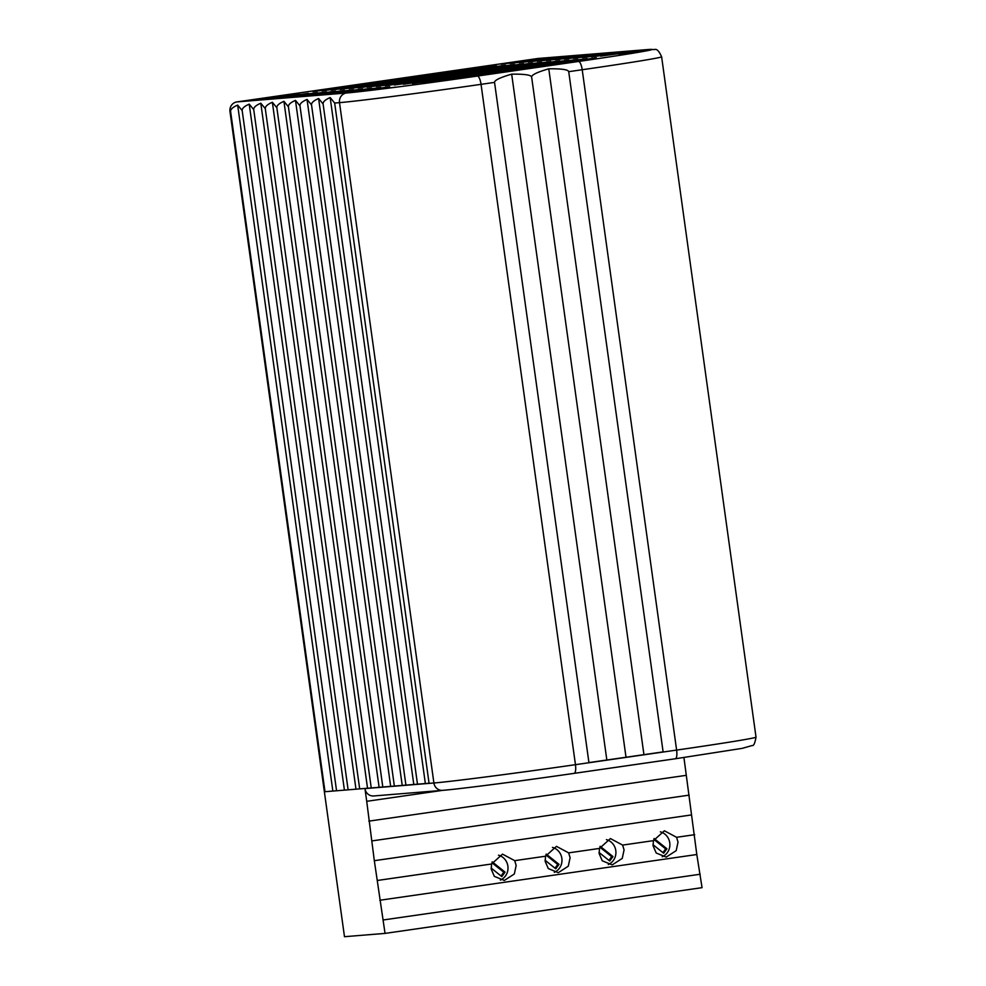 <?xml version="1.0" encoding="UTF-8"?>
<svg xmlns="http://www.w3.org/2000/svg" width="986" height="986" viewBox="0 0 986 986"><rect width="100%" height="100%" fill="white"/><g stroke="black" fill="none" stroke-linecap="round" stroke-linejoin="round"><path stroke-width="1.48" d="M491.201 869.085L494.331 876.357L504.327 880.461L514.335 873.978L516.159 865.474L514.692 860.655L502.503 854.135L491.595 863.995L491.201 869.085M500.37 880.116A13.2 12.608 85.3 0 0 498.497 855.182M545.159 861.296L548.29 868.567L558.286 872.684L568.293 866.189L570.105 857.697L568.651 852.865L556.461 846.358L545.554 856.205L545.159 861.296M554.329 872.339A13.2 12.608 85.3 0 0 552.456 847.393M599.106 853.506L602.249 860.79L612.244 864.895L622.252 858.399L624.064 849.907L622.61 845.088L610.42 838.568L599.513 848.416L599.106 853.506M608.288 864.549A13.2 12.608 85.3 0 0 606.402 839.616M653.065 845.729L656.195 853.001L666.203 857.105L676.211 850.622L678.023 842.118L676.569 837.299L664.379 830.779L653.471 840.639L653.065 845.729M662.247 856.76A13.2 12.608 85.3 0 0 660.361 831.827M443.182 790.291A105.551 1.849 172.1 0 0 574.111 773.369A8.554 2.527 -98.2 0 0 574.148 773.357C521.631 780.937 460.745 788.886 442.689 790.353L373.743 795.961A8.554 8.171 -94.7 0 1 364.956 788.603L366.718 801.31L442.689 790.353A8.554 8.171 -94.7 0 1 433.902 782.995L339.504 102.643L334.661 103.037L330.162 97.565C325.257 99.685 322.903 101.817 323.1 103.974L318.601 98.501C313.696 100.621 311.342 102.766 311.539 104.923L307.04 99.438C302.135 101.558 299.781 103.703 299.978 105.859L295.48 100.387C290.574 102.507 288.22 104.639 288.417 106.796L283.919 101.324C279.013 103.444 276.659 105.588 276.856 107.745L272.358 102.261C267.452 104.38 265.098 106.525 265.296 108.682L260.797 103.21C255.892 105.329 253.538 107.462 253.735 109.619L249.224 104.146C244.331 106.266 241.977 108.411 242.174 110.568L237.663 105.083C232.77 107.203 230.416 109.347 230.613 111.504L229.984 111.554A8.554 8.171 -94.7 0 1 236.899 101.915L346.419 93.004A105.551 1.849 -7.9 0 0 477.347 76.07L578.511 61.465A105.551 1.849 -7.9 0 0 647.223 49.596L537.703 58.507L236.899 101.915M366.718 801.31L374.323 860.692L385.045 933.397L344.484 936.7L229.984 111.554M537.703 58.507A8.554 8.171 -94.7 0 1 538.183 58.457L647.703 49.547A8.554 8.171 85.3 0 0 647.223 49.596M385.045 933.397L702.044 887.659L696.806 854.517L683.927 757.507M429.058 783.241L417.485 784.178L429.058 783.241L334.661 103.037M324.998 791.709L417.485 784.178L324.998 791.709L230.613 111.504M622.659 53.799L645.731 50.471L622.659 53.799M596.345 57.804L518.587 69.156L596.394 58.174M637.202 50.754L600.585 56.165L637.252 51.112M628.168 51.482L591.538 56.905L628.218 51.851M619.122 52.221L582.504 57.632L619.171 52.591M610.087 52.961L573.458 58.371L610.137 53.318M601.041 53.688L564.423 59.111L601.103 54.057M592.007 54.427L555.389 59.838L592.056 54.797M582.972 55.167L546.343 60.577L583.022 55.524M573.926 55.894L537.308 61.317L573.975 56.264M564.892 56.633L528.262 62.044L564.941 57.003M555.857 57.373L519.228 62.784L555.907 57.73M546.811 58.1L510.193 63.523L546.86 58.47M537.777 58.84L501.147 64.25L537.826 59.209M312.993 91.649L390.764 80.297L312.993 91.649M253.649 100.202L290.266 94.792L253.649 100.202M322.04 90.909L399.798 79.558L322.04 90.909M262.683 99.475L299.313 94.052L262.683 99.475M331.074 90.17L408.845 78.818L331.074 90.17M271.729 98.736L308.347 93.325L271.729 98.736M340.121 89.443L417.879 78.091L340.121 89.443M280.764 97.996L317.381 92.585L280.764 97.996M349.155 88.703L426.913 77.352L349.155 88.703M289.798 97.269L326.428 91.846L289.798 97.269M358.189 87.964L435.96 76.612L358.189 87.964M298.844 96.529L335.462 91.119L298.844 96.529M367.236 87.236L444.994 75.885L367.236 87.236M307.878 95.79L344.508 90.379L307.878 95.79M376.27 86.497L454.041 75.146L376.27 86.497M316.925 95.063L353.543 89.64L316.925 95.063M385.304 85.757L463.075 74.406L385.304 85.757M325.959 94.323L362.577 88.913L325.959 94.323M394.351 85.03L472.109 73.679L394.351 85.03M334.993 93.584L371.623 88.173L334.993 93.584M403.385 84.291L481.156 72.939L403.385 84.291M344.04 92.857L380.658 87.434L344.04 92.857M412.431 83.551L490.19 72.2L412.431 83.551M353.074 92.117L389.704 86.706L353.074 92.117M421.675 82.799L499.446 71.448L421.675 82.799M430.919 82.048L508.69 70.696L430.919 82.048M462.237 78.116L517.933 69.944L462.237 78.116M386.118 87.557L357.955 91.624L386.167 87.927M395.928 87.101L376.874 89.479L395.928 87.101M478.42 67.405L400.661 78.757L478.469 67.763M487.466 66.666L409.695 78.017L487.515 67.036M496.5 65.939L418.73 77.29L496.55 66.296M505.535 65.199L427.776 76.551L505.584 65.557M514.581 64.46L436.81 75.811L514.63 64.829M523.615 63.733L445.857 75.084L523.665 64.09M532.662 62.993L454.891 74.344L532.711 63.35M541.696 62.254L463.925 73.605L541.745 62.623M550.73 61.526L472.972 72.878L550.78 61.884M559.777 60.787L482.006 72.138L559.826 61.144M568.811 60.047L491.053 71.399L568.86 60.417M577.845 59.32L500.087 70.672L577.907 59.678M587.101 58.556L509.331 69.907L587.151 58.926M583.539 60.245L527.83 68.404L583.589 60.602M644.511 50.865L619.072 54.661L644.511 50.865M663.11 751.887L626.011 757.248L663.11 751.887L568.725 71.682C568.183 69.599 561.539 68.638 548.771 68.81C537.271 72.138 531.565 74.874 531.627 77.031C531.097 74.948 524.441 73.987 511.672 74.16C500.185 77.487 494.467 80.236 494.541 82.393L481.045 84.34L575.454 764.68L676.618 750.087L582.208 69.735L568.725 71.682M531.627 77.031L626.011 757.248L588.925 762.597L494.541 82.393M700.183 874.237L383.184 919.975M332.837 790.945L237.663 105.083M336.559 790.772L242.174 110.568M344.397 789.996L249.224 104.146M348.12 789.823L253.735 109.619M355.958 789.059L260.797 103.21M359.68 788.886L265.296 108.682M367.519 788.122L272.358 102.261M371.241 787.95L276.856 107.745M379.08 787.173L283.919 101.324M382.802 787.001L288.417 106.796M390.641 786.236L295.48 100.387M394.363 786.064L299.978 105.859M402.202 785.3L307.04 99.438M405.924 785.127L311.539 104.923M413.775 784.351L318.601 98.501M417.485 784.178L323.1 103.974M425.336 783.414L330.162 97.565M643.932 754.623L548.771 68.81M626.011 757.248L588.925 762.597M606.834 759.972L511.672 74.16M368.838 821.141L685.825 775.403M689.202 795.135L372.215 840.873M374.323 860.692L691.322 814.954M377.7 880.424L491.595 863.995M514.692 860.655L545.554 856.205M568.651 852.865L599.513 848.416M622.61 845.088L653.471 840.639M676.569 837.299L694.686 834.686M379.82 900.255L696.806 854.517M662.925 852.631L665.661 848.872L653.792 839.382M652.991 844.682L663.677 853.235L666.918 848.773L654.1 838.507M665.661 848.872L666.918 848.773M608.966 860.421L611.702 856.661L599.833 847.159M599.044 852.471L609.718 861.012L612.972 856.563L600.141 846.296M611.702 856.661L612.972 856.563M555.019 868.198L557.756 864.451L545.887 854.948M545.085 860.248L555.759 868.802L559.013 864.34L546.182 854.086M557.756 864.451L559.013 864.34M501.061 875.987L503.797 872.228L491.928 862.738M491.127 868.037L501.812 876.591L505.054 872.129L492.236 861.863M503.797 872.228L505.054 872.129M364.956 788.603L433.902 782.995A114.117 1.997 -7.9 0 0 575.454 764.68A8.554 2.527 -98.2 0 1 574.148 773.357L675.324 758.764A8.554 2.527 -98.2 0 0 676.618 750.087A114.117 1.997 -7.9 0 0 756.015 737.134L661.618 56.794A114.117 1.997 172.1 0 1 582.208 69.735A8.554 2.527 -98.2 0 0 578.511 61.465M477.347 76.07A8.554 2.527 -98.2 0 1 481.045 84.34A114.117 1.997 172.1 0 1 339.504 102.643A8.554 8.171 -94.7 0 1 346.419 93.004M756.015 737.134C754.931 743.271 753.661 746.057 752.207 745.527L742.248 748.349L675.324 758.764A8.554 2.527 -98.2 0 1 675.274 758.764L574.197 773.344M647.703 49.547L654.729 49.51C656.873 48.795 659.166 51.223 661.618 56.794"/></g></svg>
